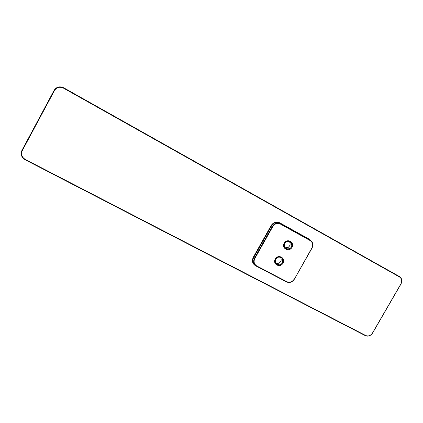 <?xml version="1.0" encoding="UTF-8"?>
<svg xmlns="http://www.w3.org/2000/svg" width="423" height="423" viewBox="0 0 423 423"><rect width="100%" height="100%" fill="white"/><g stroke="black" fill="none" stroke-linecap="round" stroke-linejoin="round"><path stroke-width="0.63" d="M294.308 279.291L312.047 248.063C313.559 244.737 312.93 242.099 310.165 240.148L280.502 223.698C277.266 222.329 274.58 223.18 272.449 226.252L254.435 258.236C252.928 261.626 253.626 264.285 256.528 266.215L286.466 281.914C289.612 283.156 292.23 282.284 294.308 279.291L311.883 247.978C313.306 244.854 312.713 242.374 310.112 240.539L280.428 224.084C277.388 222.799 274.865 223.598 272.856 226.49L254.836 258.485C253.419 261.668 254.075 264.169 256.803 265.988L286.757 281.697C289.718 282.865 292.177 282.046 294.133 279.233M309.425 239.709L279.614 223.17C276.393 221.805 273.723 222.651 271.598 225.713L253.668 257.554C252.282 260.489 252.727 262.979 254.995 265.015M310.942 240.676L309.218 239.169L279.688 222.784C276.272 221.34 273.443 222.239 271.191 225.475L253.266 257.306C251.685 260.88 252.42 263.688 255.481 265.723L285.964 281.649M284.224 243.162C281.232 248.38 289.062 252.61 291.96 247.376C294.958 242.194 287.154 237.9 284.224 243.162M275.267 259.008C272.28 264.211 280.137 268.367 283.029 263.148C286.022 257.982 278.186 253.763 275.267 259.008M399.481 276.949L63.482 88.132C59.706 86.456 56.714 87.244 54.504 90.49L22.25 150.673C20.79 154.273 21.785 157.182 25.237 159.402L365.646 335.492C368.338 336.523 370.611 335.709 372.473 333.049L400.904 283.902C402.284 280.951 401.813 278.63 399.481 276.949L399.486 276.557L63.688 87.778C59.675 86.001 56.497 86.837 54.144 90.289L21.906 150.445C20.357 154.279 21.414 157.367 25.079 159.725L365.329 335.666C368.19 336.761 370.611 335.894 372.589 333.07L400.999 283.955C402.469 280.814 401.966 278.35 399.486 276.557M284.653 243.384C282.056 247.915 288.851 251.59 291.373 247.048C293.974 242.543 287.196 238.821 284.653 243.384M275.701 259.22C273.11 263.741 279.931 267.352 282.442 262.815C285.039 258.326 278.239 254.667 275.701 259.22M284.705 243.41C283.722 247.709 285.34 249.454 289.559 248.634C294.572 246.117 289.993 238.477 285.694 242.226L284.705 243.41M275.759 259.241C274.649 262.482 275.701 264.359 278.921 264.877C284.737 264.729 283.347 255.058 277.832 257.401L275.759 259.241M289.311 241.438C290.749 243.785 290.294 245.811 287.947 247.513L284.954 247.783M280.623 257.348C281.956 260.589 280.877 262.683 277.393 263.629L275.844 263.355M309.218 239.169L310.112 240.539M286.466 281.914L286.757 281.697M279.688 222.784L280.428 224.084M253.266 257.306L254.836 258.485M256.528 266.215L256.803 265.988M271.191 225.475L272.856 226.49M63.688 87.778L63.482 88.132M54.144 90.289L54.504 90.49M21.906 150.445L22.25 150.673M365.329 335.666L365.646 335.492M25.079 159.725L25.237 159.402M287.947 247.513L289.559 248.634M277.393 263.629L278.921 264.877"/></g></svg>
